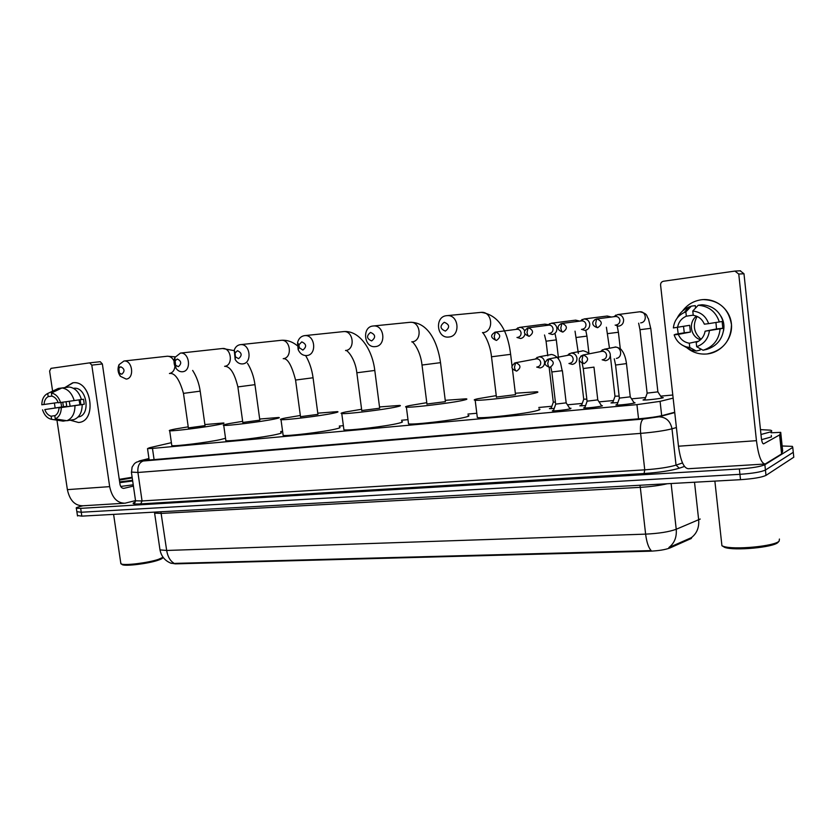 <?xml version="1.0" encoding="UTF-8"?>
<svg xmlns="http://www.w3.org/2000/svg" width="836" height="836" viewBox="0 0 836 836"><rect width="100%" height="100%" fill="white"/><g stroke="black" fill="none" stroke-linecap="round" stroke-linejoin="round"><path stroke-width="1.25" d="M569.65 408.219L570.978 408.261L570.633 408.72C567.738 409.65 554.195 411.207 552.303 410.831L553.631 410.131M601.283 405.335L602.39 405.826C599.631 406.756 585.628 408.355 583.643 407.968L584.991 407.247M633.824 402.367L635.047 402.847C632.444 403.778 617.971 405.418 615.871 405.021L617.25 404.279M554.205 408.48L549.44 408.637L551.321 407.832M585.566 405.596L579.797 405.836L581.71 405M617.835 402.628L610.98 402.942L612.934 402.095M661.36 397.246L663.282 397.696C660.712 398.647 645.256 400.392 643.041 399.984L645.037 399.106M170.554 563.056L175.361 563.861L649.624 551.206C658.507 550.84 665.331 549.733 670.117 547.904L691.382 538.426M672.792 395.01L660.639 396.139M171.39 442.683L149.456 447.751L147.523 448.608L152.465 448.409L636.938 404.634L660.085 401.353L673.137 398.124M645.601 397.539L631.546 398.845M613.499 400.528L599.036 401.876M582.264 403.433L567.445 404.812M551.865 406.265L538.781 407.477M476.792 413.256L467.93 414.081M407.989 419.662L401.573 420.257M343.377 425.67L339.291 426.057M282.589 431.334L280.697 431.512M175.361 563.861L174.337 563.433C170.304 561.165 167.754 556.839 166.667 550.464L645.622 534.131C658.904 533.483 669.113 531.863 676.23 529.261C676.867 537.151 674.412 543.243 668.873 547.549L691.842 537.464M782.141 445.985L792.382 446.372L792.768 447.406L764.867 464.711C760.666 466.603 752.16 468.024 739.358 468.965L80.664 508.361L81.249 512.249L76.86 511.674L81.249 512.249L739.933 474.325L81.249 512.249L81.823 516.136L77.434 515.519M764.867 464.711L765.431 470.041C761.241 471.985 752.734 473.406 739.933 474.325C752.734 473.406 761.241 471.985 765.431 470.041L793.27 452.307L765.431 470.041L765.995 475.381C761.805 477.356 753.309 478.798 740.508 479.686L81.823 516.136M175.288 563.38L651.16 550.59C648.485 547.674 646.646 542.188 645.622 534.131L640.303 487.346L161.327 513.419L154.681 513.147L154.555 512.458M793.677 456.216L793.782 457.219L765.995 475.381M80.664 508.361L76.348 508.246C75.637 507.891 76.985 507.274 80.371 506.428L82.994 505.78M793.176 451.346L793.782 457.219M148.986 458.713L145.631 460.019L150.564 459.894L639.665 418.731C649.677 417.822 657.409 416.715 662.864 415.398L674.704 412.252M701.216 299.779C715.616 297.741 729.943 308.923 731.395 323.636C733.078 338.319 721.51 352.531 707.099 353.962C698.823 354.673 691.675 352.238 685.645 346.658C691.602 352.175 698.677 354.621 706.859 353.983L707.099 353.962C722.764 350.681 730.904 340.931 731.49 324.713C728.741 308.724 719.357 300.354 703.337 299.591L701.216 299.779C693.462 300.97 687.244 304.701 682.563 311.002C687.244 304.701 693.462 300.97 701.216 299.779M771.032 432.787L780.719 432.348L779.685 434.877L781.67 453.896L765.201 464.011C761.335 463.614 758.409 455.839 756.444 440.676L738.763 274.051L734.917 271.083L663.481 281.241C661.516 281.732 660.555 282.996 660.586 285.055L678.477 446.215L756.444 440.676M780.719 432.348L782.674 451.043L781.67 453.896M764.637 464.043L688.373 468.714C683.838 468.379 680.535 460.876 678.477 446.215M678.184 333.763L677.369 327.451L678.184 333.763M740.184 270.822L743.977 273.748L761.356 438.033C761.847 441.816 762.578 443.77 763.55 443.874L779.685 434.877M692.772 311.013L693.243 315.318C698.53 316.217 702.23 319.164 704.34 324.169L708.646 323.647C705.897 316.144 700.599 311.933 692.772 311.013L698.196 305.255L702.073 304.753C712.68 305.621 719.66 311.149 723.046 321.348L708.646 323.647M705.103 331.202L723.788 328.235C722.649 338.956 717.027 345.989 706.922 349.333L703.086 350.253L696.67 346.721L696.2 342.426C701.153 340.304 704.121 336.563 705.103 331.202L716.525 328.956L715.94 322.529M683.514 326.385L684.276 332.801L675.54 334.264L674.15 334.87L678.341 334.379L690.4 332.07L689.658 325.319L673.377 327.942C674.213 320.805 677.839 315.663 684.266 312.507L685.854 311.891L686.325 316.196L693.222 315.151M723.788 328.235L720.987 328.569L722.827 328.214L722.126 321.515M698.677 341.182L689.292 343.22L689.763 347.494L696.263 351.015L700.15 350.085L699.983 348.549M695.562 308.045L695.301 305.631L691.362 306.143L685.854 311.891M720.089 328.966C718.95 339.792 713.286 346.888 703.086 350.253M696.263 351.015L691.309 350.242L681.768 344.829M677.139 318.129C679.647 313.166 683.42 309.519 688.477 307.199L691.362 306.143M709.409 330.69C708.332 338.632 704.09 343.983 696.67 346.721M689.763 347.494L686.555 346.93C680.389 345.038 676.251 341.015 674.15 334.87M689.292 343.22C684.047 342.269 680.399 339.322 678.341 334.379M677.578 327.43C678.498 322.111 681.424 318.37 686.325 316.196M720.998 316.248C723.715 320.784 724.561 325.664 723.506 330.899M698.196 305.255C708.876 306.133 715.929 311.724 719.336 322.017M700.537 339.761C690.567 336.971 688.038 322.362 696.461 316.154M701.07 339.259C693.734 332.77 692.417 325.162 697.13 316.436M716.525 328.956L722.827 328.214M684.276 332.801L690.4 332.07M778.41 541.937L777.961 542.439C773.572 547.413 734.227 551.018 724.676 547.381L722.158 545.877M779.413 539.042L779.131 541.143C774.564 546.336 733.318 550.119 723.359 546.326L721.928 545.762L714.874 481.108M760.467 429.62L770.311 430.164C772.015 430.55 772.213 431.104 770.928 431.804L760.99 434.501M771.294 435.337L771.461 436.925L761.586 439.652M444.271 322.278C439.631 325.894 439.997 328.83 445.379 331.098C450.029 327.482 449.663 324.535 444.271 322.278M449.036 337.012L448.514 337.065C436.716 338.402 434.532 316.844 446.382 315.695L447.103 315.632C458.901 314.44 460.835 336.051 449.036 337.012M496.417 397.037L515.509 394.665L512.322 368.237M515.342 393.244L536.9 391.76C538.645 391.917 538.112 392.345 535.312 393.045C525.102 395.752 480.637 401.061 475.182 400.235C473.395 400.057 474.137 399.587 477.408 398.824L496.239 395.627M538.948 408.95C540.704 409.201 540.192 409.724 537.402 410.507C527.255 413.59 482.821 418.763 477.325 417.54L477.199 416.537M370.536 332.425C366.241 335.884 366.607 338.726 371.633 340.921C375.949 337.462 375.583 334.619 370.536 332.425M375.51 346.595L375.061 346.637C364.047 347.943 361.789 327.085 372.846 326.03L373.473 325.967C384.497 324.796 386.535 345.717 375.51 346.595M426.945 404.007L445.41 401.656L440.53 362.74M445.243 400.319L466.039 398.814C467.721 398.971 466.927 399.43 463.656 400.193C452.589 402.9 411.176 407.895 406.38 407.122C404.676 406.933 405.69 406.432 409.41 405.606L426.778 402.67M468.097 415.429C469.79 415.68 469.006 416.234 465.756 417.091C454.742 420.121 413.36 425.012 408.522 423.873L408.407 422.995M301.765 341.882L298.985 344.777L299.236 347.63L302.862 350.096C306.864 346.762 306.498 344.024 301.765 341.882M306.906 355.53L306.53 355.572C302.768 355.613 299.967 353.607 298.138 349.573L297.543 342.687C298.556 338.695 300.793 336.354 304.252 335.675L304.795 335.612C315.109 334.473 317.241 354.725 306.906 355.53M361.769 410.539L379.68 408.208L374.8 370.526M379.523 406.944L399.671 405.418C401.28 405.585 400.225 406.077 396.515 406.892C384.759 409.577 346 414.311 341.778 413.58C340.158 413.392 341.433 412.859 345.592 411.97L361.601 409.274M401.74 421.501C403.349 421.762 402.315 422.337 398.626 423.246C386.911 426.245 348.184 430.885 343.92 429.819L343.815 429.035M237.487 350.723L235.052 352.949L235.428 356.836L238.584 358.665C242.304 355.467 241.938 352.823 237.487 350.723M242.764 363.89L242.44 363.932C239.43 364.015 237.006 362.531 235.156 359.459L234.247 350.065C235.397 346.982 237.351 345.184 240.12 344.683L240.59 344.631C250.267 343.512 252.462 363.137 242.764 363.89M300.5 416.673L317.941 414.363L313.072 377.83M317.784 413.172L337.378 411.625C338.904 411.793 337.608 412.315 333.48 413.183C321.17 415.847 284.731 420.33 281 419.651C279.485 419.453 281.011 418.888 285.578 417.958L300.343 415.482M339.437 427.206C340.973 427.468 339.688 428.074 335.581 429.035C323.323 431.982 286.905 436.392 283.143 435.399L283.049 434.72M177.263 359.01L175.132 360.797L175.591 365.259L178.35 366.69C181.82 363.618 181.454 361.047 177.263 359.01M182.656 371.727L182.363 371.759C179.865 371.863 177.744 370.693 175.988 368.248C173.846 364.789 173.47 361.194 174.87 357.474L180.43 353.085C189.521 351.998 191.778 371.027 182.656 371.727M242.806 422.452L259.839 420.163L254.97 384.717M259.683 419.035L278.785 417.467C280.227 417.634 278.691 418.178 274.166 419.097C261.438 421.741 227.026 426.015 223.734 425.367C222.313 425.169 224.079 424.583 229.033 423.601L242.649 421.334M280.844 432.578C282.296 432.839 280.771 433.476 276.267 434.48C263.58 437.374 229.2 441.586 225.866 440.666L225.783 440.06M120.718 366.785L118.837 368.268L119.37 373.075L121.805 374.235C125.045 371.268 124.689 368.78 120.718 366.785M126.205 379.084L120.321 376.263C117.792 372.553 117.364 368.686 119.036 364.653L123.958 361.016C132.506 359.961 134.795 378.436 126.205 379.084M188.372 427.907L205.039 425.628L200.201 391.206M204.893 424.573L223.578 422.974C224.926 423.152 223.16 423.716 218.269 424.678C205.207 427.29 172.603 431.366 169.687 430.759C168.36 430.55 170.356 429.944 175.664 428.931L188.225 426.841M225.532 438.252L220.359 439.611C207.338 442.463 174.766 446.487 171.808 445.619L171.735 445.086M647.116 393.119L657.89 391.865L650.774 328.318M615.15 325.089L618.703 326.197C622.036 325.423 623.666 323.26 623.614 319.697C622.935 316.384 620.981 314.67 617.752 314.566L613.718 316.729M616.331 324.911C618.745 324.358 619.925 322.78 619.884 320.198C619.392 317.784 617.971 316.551 615.63 316.478L615.108 316.541M639.968 329.656L647.137 393.296L644.713 400.016M581.459 329.332L585.033 330.419C588.262 329.666 589.84 327.534 589.777 324.023C589.108 320.752 587.196 319.07 584.05 318.965L580.163 321.076M582.535 329.175C584.876 328.621 586.026 327.075 585.973 324.535C585.482 322.163 584.103 320.94 581.814 320.867L581.333 320.93M614.972 396.18L619.131 396.118M548.75 333.449L552.335 334.525C555.47 333.783 556.995 331.683 556.922 328.224C556.253 324.995 554.393 323.333 551.321 323.239L547.57 325.308M549.733 333.313C552 332.77 553.108 331.255 553.045 328.747C552.565 326.395 551.217 325.194 548.991 325.12L548.541 325.183M583.706 399.159L586.83 399.18M516.972 337.451L520.577 338.507C522.991 338.037 524.465 336.5 524.987 333.888M524.726 331.087C523.733 328.611 521.998 327.378 519.543 327.388L515.906 329.415M517.871 337.326C520.076 336.803 521.141 335.299 521.079 332.832C520.598 330.523 519.281 329.332 517.108 329.259L516.69 329.321M553.275 402.053L555.418 402.147M619.361 398.114L630.26 396.839L626.488 363.702M602.15 359.793L605.473 360.713C608.744 360.002 610.353 357.881 610.29 354.37C609.58 350.984 607.584 349.281 604.292 349.239L600.29 351.642M603.059 359.595C605.431 359.083 606.591 357.547 606.549 354.997C606.037 352.541 604.585 351.298 602.192 351.277L601.418 351.423M615.568 364.924L619.382 398.302L616.968 405.073M587.06 401.165L597.771 399.89L593.988 367.234M568.95 363.482L572.305 364.391C575.481 363.702 577.039 361.612 576.965 358.142C576.265 354.819 574.311 353.126 571.113 353.085L567.257 355.425M569.776 363.315C572.075 362.803 573.203 361.298 573.151 358.78C572.639 356.366 571.228 355.143 568.898 355.112L568.198 355.248M583.246 368.446L587.081 401.343L584.719 408.01M555.658 404.122L566.181 402.858L562.388 370.651M536.702 367.067L540.087 367.965C543.181 367.286 544.685 365.238 544.591 361.821C543.902 358.529 542 356.867 538.886 356.826L535.165 359.093M537.454 366.92C539.69 366.419 540.777 364.935 540.714 362.458C540.213 360.076 538.833 358.863 536.576 358.832L535.939 358.957M551.833 371.863L555.668 404.3L553.369 410.873M72.627 382.846C91.312 379.366 97.509 421.48 78.521 422.483L70.182 420.195L78.521 422.483C97.154 421.543 91.667 380.265 73.171 382.784L64.8 387.601L72.627 382.846M135.307 500.659L125.013 503.199C117.144 503.209 112.034 497.692 109.673 486.636L91.793 365.123L89.661 362.855L51.017 368.352L49.606 371.059L52.616 391.143M123.843 503.272L82.921 505.78C74.927 505.811 69.743 500.43 67.382 489.635L56.963 420.163M61.645 406.986L60.923 402.461L61.645 406.986M55.134 407.905L54.403 403.046M100.236 361.706L89.661 362.855L100.236 361.706L102.358 363.953L119.976 484.211C120.562 486.98 121.847 488.37 123.832 488.36L133.415 486.071M51.393 393.014L51.863 396.139C54.748 396.912 56.879 399.127 58.259 402.795L60.537 402.513C58.698 397.037 55.646 393.871 51.393 393.014L61.968 387.967L58.311 388.437L47.725 393.484L48.195 396.609L51.853 396.107M59.022 407.884L82.189 404.593C82.116 412.347 79.41 417.342 74.091 419.557L66.859 420.727L55.28 418.92L54.81 415.795C57.36 414.374 58.771 411.74 59.022 407.884L80.883 404.645L80.183 399.754M62.742 402.21L63.463 406.714L44.799 409.577L66.775 406.317L66.034 401.75M82.189 404.593L84.269 404.237L83.527 399.242L60.537 402.513M74.968 405.659C74.906 413.475 72.199 418.491 66.859 420.727M55.197 415.586L51.132 416.224L51.602 419.327L63.202 421.135L66.274 420.633M63.202 421.135L62.366 421.02M61.3 407.613C61.132 413.329 59.116 417.091 55.28 418.92M51.602 419.327C47.38 418.418 44.371 415.252 42.563 409.839M58.154 402.503L41.8 404.791C41.946 399.138 43.921 395.376 47.725 393.484M51.132 416.224C48.269 415.419 46.158 413.203 44.799 409.577M44.036 404.519C44.277 400.695 45.656 398.061 48.195 396.609M73.787 388.27L73.787 388.27C86.954 386.41 91.291 415.659 78.072 416.997M74.216 400.611C71.875 393.077 67.789 388.865 61.968 387.967L69.242 387.016C75.052 387.914 79.117 392.094 81.447 399.577M70.14 406.233L69.252 401.301M79.932 404.781L79.075 399.911M80.883 404.645L84.269 404.237M63.463 406.714L66.775 406.317M162.738 557.539C162.853 558.281 161.202 559.211 157.795 560.339C148.097 563.642 126.037 566.38 122.422 564.739L121.659 564.216M163.083 557.288L158.391 559.378C148.244 562.816 125.128 565.7 121.345 563.986L120.739 562.816M119.266 479.341L132.13 477.272M132.579 480.303L119.632 481.86M119.381 480.104L132.224 477.899M129.099 480.815L122.882 481.567M132.673 480.972L119.747 482.665M133.227 484.796L120.729 486.447M690.317 538.99L690.222 538.123M649.624 551.206L649.562 550.61M670.117 547.904L670.012 547.016M661.684 415.691L660.085 401.353M638.547 418.826L636.938 404.634M154.085 459.601L152.465 448.409M671.12 483.521L676.23 529.261L700.234 519.041M691.288 537.715C696.816 533.504 699.272 527.547 698.666 519.835L694.517 482.236M159.864 548.98L159.989 549.889L166.667 550.464L160.878 511.768M740.508 479.686L739.358 468.965M667.295 483.741C659.688 485.507 650.69 486.719 640.303 487.346L639.927 485.256M684.475 466.446L679.334 468.202C671.151 470.668 659.395 472.445 644.075 473.531L140.73 503.889C132.955 504.265 131.147 503.648 135.296 502.06M792.768 447.406L793.27 452.307M676.408 427.541L671.998 428.805L676.042 465.13L682.51 462.956M148.954 458.536L141.294 460.437C138.839 461.085 139.487 461.273 143.228 461.002L643.323 419.045L658.914 416.809C666.041 417.101 670.409 421.093 671.998 428.805C664.662 430.686 654.201 432.212 640.616 433.382L644.755 469.842C658.329 468.871 668.758 467.293 676.042 465.13L679.334 468.202M643.323 419.045C640.898 420.717 640 425.493 640.616 433.382L137.919 472.476L142.057 500.952L644.755 469.842L644.075 473.531M143.228 461.002C139.225 462.486 137.459 466.31 137.919 472.476L131.377 472.068M135.474 500.168L135.557 500.806L142.057 500.952L140.73 503.889M658.914 416.809L674.746 412.587M139.006 461.044L141.294 460.437M147.721 460.082L147.575 459.068M781.597 453.969L779.601 434.939M743.977 273.748L738.763 274.051M491.495 356.784L510.639 354.339C507.41 328.663 497.587 314.67 481.191 312.361L480.512 312.424M482.968 332.655C494.327 331.725 492.561 311.222 481.191 312.361L447.103 315.632M422.013 365.039L440.52 362.657C437.531 341.569 427.781 321.985 410.11 322.299L409.483 322.362M411.991 341.903C422.65 341.036 420.769 321.17 410.11 322.299L373.473 325.967M356.836 372.783L374.789 370.452C372.281 349.04 359.187 330.063 343.586 331.599L343.021 331.652M361.789 410.727L356.847 372.856C355.269 357.944 346.344 348.957 345.529 350.556C355.561 349.761 353.586 330.481 343.586 331.599L304.795 335.612M295.578 380.056L313.061 377.767C311.943 369.533 309.477 362.134 305.652 355.582M283.205 358.675C292.642 357.933 290.594 339.228 281.178 340.315L280.677 340.367M237.884 386.911L254.97 384.664C253.851 376.712 251.375 369.585 247.508 363.284M224.602 366.314C233.505 365.625 231.415 347.452 222.543 348.507L222.083 348.56M183.481 393.369L200.191 391.154C199.083 383.452 196.575 376.545 192.656 370.432M169.426 373.504C172.603 372.825 174.452 370.442 174.954 366.346M174.045 361.079C172.446 357.818 170.21 356.199 167.325 356.23L166.918 356.272M615.63 316.478L596.632 318.944L595.66 323.511C596.068 326.155 596.747 327.534 597.719 327.66C602.652 324.263 602.411 321.337 596.977 318.913L594.804 319.718M597.719 327.66L597.489 327.681C591.031 325.779 591.574 320.763 596.632 318.944L596.705 318.934M638.641 323.187L639.979 329.697L650.701 328.339L648.422 318.725C646.071 315.956 648.506 313.855 639.78 311.776L639.425 311.807M640.669 322.884L641.003 322.832C647.461 321.891 646.259 311.076 639.78 311.776L617.752 314.566M581.814 320.867L561.865 323.459L560.82 327.973C561.228 330.565 561.938 331.923 562.952 332.038C567.728 328.694 567.477 325.821 562.189 323.427L560.611 323.877M562.952 332.038L562.743 332.059C556.368 330.126 556.87 325.35 561.865 323.459L561.938 323.448M607.793 333.606L618.41 332.258L617.208 326.176M610.729 317.105L606.926 316.05M548.991 325.12L528.143 327.837L527.025 332.289C527.432 334.849 528.174 336.176 529.23 336.281C533.859 332.989 533.598 330.157 528.446 327.796L527.223 328.099M529.23 336.281L529.042 336.302C523.2 333.972 522.897 331.15 528.143 327.837L528.227 327.827M576.506 337.451L586.935 336.114L585.775 330.314M579.034 321.223L575.335 320.167M517.108 329.259L495.424 332.08L494.243 336.48C494.661 338.998 495.414 340.304 496.521 340.398C501.004 337.159 500.733 334.379 495.717 332.049L494.724 332.268M496.521 340.398L496.344 340.419C490.398 337.807 490.095 335.037 495.424 332.08L495.508 332.07M546.054 341.192L556.316 339.876L558.584 359.052M547.862 324.953L544.612 324.18M602.192 351.277L583.1 355.007L582.055 359.637C582.452 362.239 583.141 363.566 584.124 363.629C589.014 360.232 588.722 357.348 583.225 354.986L580.769 356.157M614.272 358.811L615.578 365.039L626.477 363.597C625.631 357.338 623.928 352.75 621.367 349.824C621.326 348.758 614.93 346.229 614.888 347.201L614.408 347.264M616.372 358.383C622.977 357.505 621.503 346.313 614.888 347.201L604.292 349.239M568.898 355.112L548.865 358.926L547.747 363.493C548.155 366.053 548.876 367.359 549.9 367.412C554.634 364.078 554.331 361.246 548.991 358.916L547.078 359.647M582.18 363.42L583.267 368.551L593.978 367.119M589.025 353.847C589.087 352.719 582.462 349.981 582.243 350.995L581.783 351.057M536.576 358.832L515.666 362.73L514.474 367.244C514.882 369.763 515.634 371.048 516.7 371.09C521.288 367.809 520.974 365.018 515.781 362.719L514.245 363.221M516.575 371.1C510.681 368.895 510.378 366.105 515.666 362.73L515.697 362.719M550.83 367.223L551.844 371.968L562.168 370.703L560.569 362.97C557.56 354.683 550.673 354.015 550.516 354.694L550.078 354.746M67.382 489.635L109.673 486.636M123.289 488.37L124.083 488.308M102.358 363.953L91.793 365.123M149.163 459.999L147.523 448.608M171.37 563.36C165.12 560.987 161.327 556.494 159.989 549.889L154.461 512.123M77.508 515.979L76.348 508.246M148.954 458.494L136.519 462.151C134.753 463.614 135.265 462.078 132.109 467.094L131.451 472.559L135.557 500.806C134.868 502.844 134.282 503.617 133.812 503.126L135.265 502.112M735.314 271.052L740.571 270.78M686.555 346.93L691.309 350.242M684.266 312.507L688.477 307.199M724.676 547.381L723.359 546.326M512.134 366.67L510.65 354.433M475.182 400.235L477.325 417.54M496.448 397.278L491.516 356.878C489.896 340.774 481.735 330.857 482.539 332.707M406.38 407.122L408.522 423.873M426.977 404.216L422.023 365.123C420.404 349.385 411.657 340.127 411.824 341.924M299.236 347.63L298.138 349.573M298.985 344.777L297.543 342.687M341.778 413.58L343.92 429.819M297.302 345.665C292.328 341.652 286.957 339.865 281.178 340.315L240.59 344.631M235.428 356.836L235.156 359.459M235.052 352.949L234.247 350.065M281 419.651L283.143 435.399M300.521 416.84L295.578 380.119C291.754 365.384 287.657 358.226 283.289 358.665M234.08 350.618L222.543 348.507L180.43 353.085M175.591 365.259L175.988 368.248M175.132 360.797L174.87 357.474M223.734 425.367L225.866 440.666M242.827 422.598L237.894 386.964C234.571 373.284 230.193 366.387 224.759 366.293M175.163 356.847L167.325 356.23L123.958 361.016M119.37 373.075L120.321 376.263M118.837 368.268L119.036 364.653M169.687 430.759L171.808 445.619M188.393 428.032L183.481 393.422C179.51 379.408 174.891 372.762 169.635 373.473M657.974 392.032L661.872 398.04M614.418 316.625L615.818 315.057M620.291 348.821L618.41 332.289M606.393 327.231L609.475 348.225M610.311 355.53L614.993 396.358L612.621 402.983M584.05 318.965L607.26 316.018L611.419 317.022M580.696 321.003L582.243 319.415M588.983 353.806L586.935 336.156M575.032 331.16L578.366 353.419M583.706 399.326L581.407 405.868M583.727 399.326L579.202 360.567M551.321 323.239L575.649 320.136L579.829 321.128M547.956 325.256L549.649 323.647M544.518 334.985L546.065 341.224L547.799 355.854M549.168 367.443L553.296 402.22L551.028 408.668M519.543 327.388L544.905 324.149L548.165 324.64M555.125 334.107L556.316 339.876M516.157 329.384L517.975 327.764M630.354 397.006L634.263 403.056M600.98 351.507L602.442 349.751M584.009 363.639C577.948 361.34 577.645 358.466 583.1 355.007M597.855 400.047L601.711 406.003M582.243 350.995L571.113 353.085M567.78 355.321L569.389 353.565M549.785 367.422C543.808 365.175 543.505 362.343 548.865 358.926M566.265 403.004L570.079 408.867M550.516 354.694L538.886 356.826M535.542 359.02L537.276 357.265M55.897 419.996L62.909 421.104M113.602 514.38L120.875 563.777M122.422 564.739L121.345 563.986"/></g></svg>
